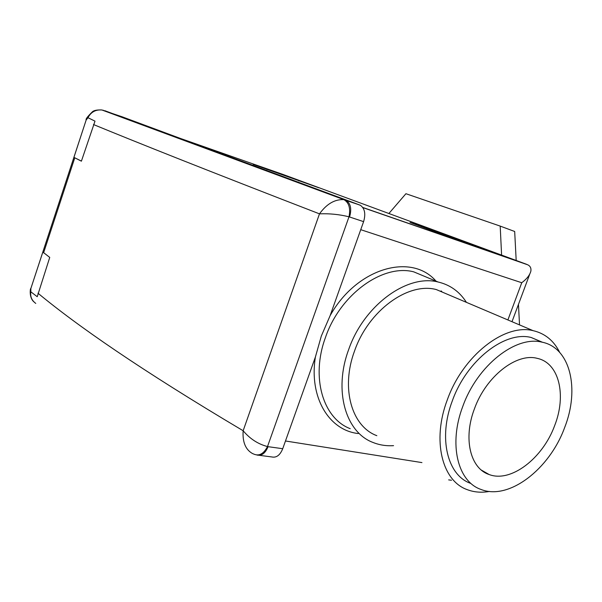 <?xml version="1.0" encoding="UTF-8"?>
<svg xmlns="http://www.w3.org/2000/svg" width="602" height="602" viewBox="0 0 602 602"><rect width="100%" height="100%" fill="white"/><g stroke="black" fill="none" stroke-linecap="round" stroke-linejoin="round"><path stroke-width="0.9" d="M474.459 408.75C462.968 438.61 470.32 468.522 489.133 474.526C510.887 482.977 542.786 458.318 554.645 425.637C566.685 395.281 559.198 362.953 537.285 358.371C516.539 352.621 485.972 376.431 474.459 408.75M358.25 433.545C328.94 430.317 308.818 397.222 315.418 356.926L321.333 336.021L330.107 315.689C356.677 267.89 411.444 252.479 436.014 281.134M564.578 427.729C579.922 389.17 570.433 347.723 542.056 342.177C515.884 335.314 477.356 365.399 462.825 406.305C448.355 444.05 457.633 481.615 481.021 489.456C508.81 500.661 549.491 469.206 564.578 427.729M542.537 342.29L531.197 337.496C505.025 330.596 466.685 360.297 452.335 400.827C438.038 438.218 447.436 475.55 470.832 483.444M559.732 352.463C553.863 340.679 544.976 333.403 533.063 330.648C504.604 323.319 462.938 355.647 447.339 399.758C431.815 440.453 442.018 480.96 467.302 489.674C474.15 492.263 481.555 492.85 489.509 491.435M449.182 295.033L436.269 289.547C407.99 281.939 368.334 310.7 354.488 351.139C340.604 388.403 351.764 426.532 376.844 435.682M466.415 302.347C459.559 291.609 450.115 284.829 438.083 281.999C407.125 273.91 363.751 305.432 348.603 349.754C333.425 390.578 345.608 432.228 372.871 442.41C379.328 445.028 386.228 446.112 393.557 445.653M359.763 205.034L360.5 205.365C364.812 208.593 365.843 214.019 363.6 221.641L349.002 216.803C339.272 214.402 329.429 213.417 319.481 213.853C326.66 203.92 334.78 199.179 343.832 199.638L359.763 205.034L122.101 116.788L101.896 109.978C95.59 109.489 90.947 112.062 87.975 117.714L94.996 121.137L81.398 161.178L73.926 157.363L86.199 119.888C85.507 119.219 87.576 116.525 92.392 111.799C93.852 110.399 96.99 109.79 101.813 109.97M35.766 303.416C31.763 300.443 30.115 296.575 30.822 291.804L37.234 296.711L49.74 257.415L42.847 252.042L30.83 288.584L86.199 119.888M86.191 119.986L87.975 117.714M103.394 110.271L102.393 110.166M30.822 291.804L30.868 288.546M362.84 207.487L526.758 264.376L283.181 174.505L180.404 138.437M526.727 264.459L527.788 264.827C530.257 266.046 531.288 268.138 530.874 271.103C529.798 275.152 526.758 279.027 521.753 282.729L360.741 229.678L330.107 315.689M315.418 356.926L285.476 440.988L421.942 462.592M421.287 226.089L410.022 222.439L437.09 232.462L485.009 249.123L421.287 226.089L421.122 226.548M253.224 164.414L318.721 187.741L253.224 164.414M360.741 229.678L363.6 221.641M256.919 455.022C261.592 456.09 265.309 453.314 268.063 446.676L282.729 448.708L285.476 440.988M282.729 448.708C280.08 455.187 276.446 457.934 271.811 456.948L259.417 455.33M349.559 216.946C351.831 209.09 350.71 203.574 346.188 200.391L343.877 199.646C348.972 202.55 350.68 208.269 349.002 216.803L267.506 446.564C263.872 453.509 259.552 456.12 254.548 454.382L252.524 453.554C245.541 449.641 242.41 442.041 243.148 430.746C249.913 438.813 258.025 444.088 267.506 446.564L268.063 446.676M448.663 479.884L451.508 480.245M360.5 205.365L104.718 110.67M101.911 109.985L343.862 199.638M266.897 169.478L267.032 169.079M298.855 180.939L299.013 180.472M457.543 239.731L457.783 239.069M81.42 161.118L73.926 157.363M388.884 213.507L405.921 193.709L500.194 226.096L514.68 231.484L516.185 260.478M518.465 304.379L519.526 324.899M500.194 226.096L501.594 255.09M428.007 277.793L413.709 271.841C382.864 263.699 340.107 294.273 325.426 337.579C310.685 377.454 323.071 418.42 350.213 428.677M442.049 292L441.454 291.105M37.971 293.204C76.853 325.389 139.656 369.289 243.148 430.746L319.481 213.853C207.171 170.426 137.707 142.749 93.46 124.531M74.761 157.874L43.585 252.84M507.885 319.955L521.753 282.729M481.359 470.087L489.133 474.526M542.056 342.177L531.197 337.496M533.063 330.648L436.269 289.547M438.083 281.999L427.902 277.755M33.832 301.79C28.67 297.32 30.416 287.312 30.83 288.584L30.83 288.584M362.938 207.622L527.788 264.827M529.715 274.211L512.001 321.701M441.033 290.947L441.597 291.812"/></g></svg>
